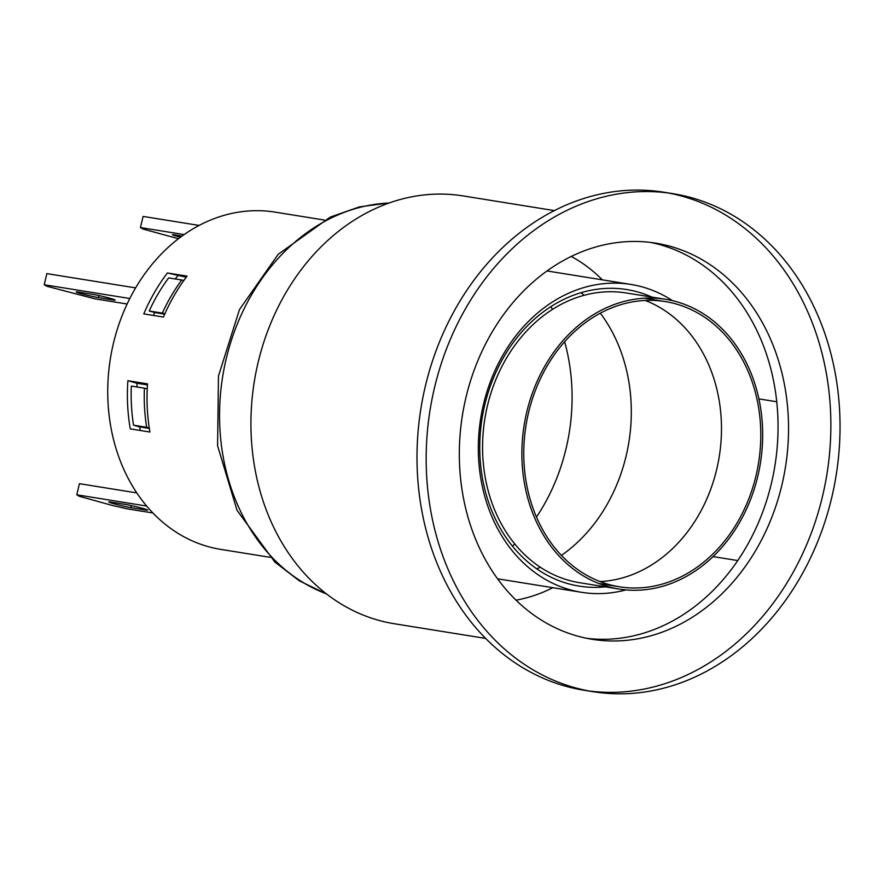 <?xml version="1.0" encoding="UTF-8"?>
<svg xmlns="http://www.w3.org/2000/svg" width="884" height="884" viewBox="0 0 884 884"><rect width="100%" height="100%" fill="white"/><g stroke="black" fill="none" stroke-linecap="round" stroke-linejoin="round"><path stroke-width="1.33" d="M324.229 220.039L275.001 212.116A170.8 139.285 99.1 0 0 238.006 212.226A170.8 139.285 99.1 0 0 113.417 343.379A170.8 139.285 99.1 0 0 163.916 523.206A170.8 139.285 99.1 0 0 220.779 549.395L269.996 557.307M143.783 313.897A170.8 139.285 -80.9 0 1 167.407 272.968L187.065 276.128A170.8 139.285 99.1 0 0 163.441 317.058L143.783 313.897M130.268 428.873A170.8 139.285 -80.9 0 1 127.871 380.706L147.517 383.866A170.8 139.285 99.1 0 0 149.915 432.033L130.268 428.873M149.252 427.889L146.645 427.292A166.214 135.539 -80.9 0 1 144.423 388.187L131.329 386.076A166.214 135.539 99.1 0 0 133.539 425.182L139.661 426.884A159.341 129.937 99.1 0 0 140.346 430.486M147.451 384.938L137.097 383.28A159.341 129.937 99.1 0 0 136.921 386.982M137.097 383.28L127.871 380.706M186.248 277.211L167.407 272.968M177.739 275.841A159.341 129.937 99.1 0 0 175.242 278.968M164.7 314.14L154.788 312.549A159.341 129.937 99.1 0 0 153.462 315.455M154.788 312.549L149.208 310.991A166.214 135.539 -80.9 0 1 168.623 277.907L181.728 280.018A166.214 135.539 99.1 0 0 162.313 313.102L164.899 313.698M149.341 428.442L139.661 426.884M144.423 388.187L147.241 388.827M133.539 425.182L146.645 427.292M146.667 506.046L76.775 494.808L79.427 483.681L136.788 492.896M152.91 512.974L127.318 508.864L111.738 505.294L79.251 496.267L76.775 494.808M145.385 509.969L130.854 507.637A12.608 0.663 13.4 0 1 117.086 504.598A12.608 0.663 13.4 0 1 108.776 501.968A12.608 0.663 13.4 0 1 110.997 502.112L125.528 504.455A12.608 0.663 13.4 0 1 139.318 507.482A12.608 0.663 13.4 0 1 147.727 510.134A12.608 0.663 13.4 0 1 145.385 509.969L145.562 509.217M131.34 505.582L130.854 507.637M184.126 234.58L140.445 227.553L143.097 216.425L199.143 225.431M178.446 238.735L142.921 229.011L140.445 227.553M180.413 237.255A12.608 0.663 13.4 0 1 172.446 234.713A12.608 0.663 13.4 0 1 174.667 234.857L182.06 236.05M149.208 310.991L162.313 313.102M183.839 280.504L181.728 280.018M485.625 638.414L394.319 623.739A216.657 176.667 -80.9 0 1 254.272 381.789A216.657 176.667 -80.9 0 1 463.094 195.917L554.401 210.602M713.068 556.6L737.731 560.567M776.771 401.767L758.914 398.894M650.525 242.415A200.613 163.584 -80.9 0 1 771.434 483.228A200.613 163.584 -80.9 0 1 771.389 483.438A200.613 163.584 -80.9 0 1 771.334 483.647A200.613 163.584 -80.9 0 1 586.865 638.336M781.876 485.117A200.613 163.584 -80.9 0 1 592.092 639.287A200.613 163.584 -80.9 0 1 462.42 415.248A200.613 163.584 -80.9 0 1 655.773 243.155A200.613 163.584 -80.9 0 1 781.876 485.117M588.501 690.89A252.194 205.652 99.1 0 0 825.479 482.388A252.194 205.652 99.1 0 0 682.293 196.237A252.194 205.652 99.1 0 0 668.547 193.021M673.144 193.695L663.961 192.226A252.194 205.652 99.1 0 0 420.894 408.574A252.194 205.652 99.1 0 0 583.904 690.216L593.076 691.686A252.194 205.652 -80.9 0 1 434.552 387.501A252.194 205.652 -80.9 0 1 673.144 193.695A252.194 205.652 -80.9 0 1 691.465 197.707A252.194 205.652 -80.9 0 1 834.109 486.653A252.194 205.652 -80.9 0 1 593.076 691.686M757.798 476.277A146.733 119.649 99.1 0 0 665.575 299.3A146.733 119.649 99.1 0 0 524.146 425.171A146.733 119.649 99.1 0 0 618.988 589.031A146.733 119.649 99.1 0 0 757.798 476.277M755.997 475.78A144.435 117.782 99.1 0 0 665.21 301.566A144.435 117.782 99.1 0 0 525.991 425.469A144.435 117.782 99.1 0 0 619.352 586.777A144.435 117.782 99.1 0 0 755.997 475.78M646.701 298.582A146.733 119.649 99.1 0 0 645.596 298.151M665.575 299.3L626.259 292.98A146.733 119.649 99.1 0 0 484.841 418.85A146.733 119.649 99.1 0 0 579.683 582.722L618.988 589.031M599.661 583.86A146.733 119.649 99.1 0 0 600.844 583.794M625.971 589.904A155.904 127.13 -80.9 0 1 581.495 592.302A155.904 127.13 -80.9 0 1 480.73 418.198A155.904 127.13 -80.9 0 1 630.988 284.449A155.904 127.13 -80.9 0 1 672.481 300.659M512.466 546.19A181.121 147.694 99.1 0 0 514.72 543.925M536.466 517.085A181.121 147.694 99.1 0 0 564.655 341.754M552.423 309.455A181.121 147.694 99.1 0 0 550.986 306.604M516.024 600.181A181.121 147.694 99.1 0 0 552.865 587.694M602.358 279.841A181.121 147.694 99.1 0 0 571.296 256.437M561.395 555.395A155.904 127.13 99.1 0 0 626.126 455.956A155.904 127.13 99.1 0 0 600.335 313.19M584.07 295.322A155.904 127.13 99.1 0 0 581.086 292.703M536.687 568.821A155.904 127.13 99.1 0 0 540.356 567.274M645.221 300.449A144.435 117.782 -80.9 0 1 716.681 469.459A144.435 117.782 -80.9 0 1 600.026 581.561M127.13 304.008L94.743 298.803L46.675 286.206L44.2 284.747L46.852 273.62L135.628 287.886M78.543 292.074L92.953 294.394A12.608 0.663 13.4 0 1 106.743 297.422A12.608 0.663 13.4 0 1 115.152 300.074A12.608 0.663 13.4 0 1 112.809 299.908L98.4 297.588A12.608 0.663 13.4 0 1 84.61 294.56A12.608 0.663 13.4 0 1 76.201 291.908A12.608 0.663 13.4 0 1 78.543 292.074M129.815 298.516L44.2 284.747M326.295 593.805A200.613 163.584 -80.9 0 1 222.646 376.694A200.613 163.584 -80.9 0 1 389.126 203.022M651.983 297.112A150.169 122.456 99.1 0 0 482.067 418.408A150.169 122.456 99.1 0 0 605.407 586.854M112.986 299.157L112.809 299.908M98.886 295.554L98.4 297.588M326.671 594.092L299.322 580.832L274.78 561.981L237.023 510.311L217.586 445.724L218.47 376.031L239.476 309.566L278.173 254.327L330.24 217.099L359.445 206.878L389.579 202.867M497.548 578.799L581.495 592.302M547.041 270.957L630.988 284.449M598.545 583.429L619.352 586.777M644.403 298.217L665.21 301.566"/></g></svg>
